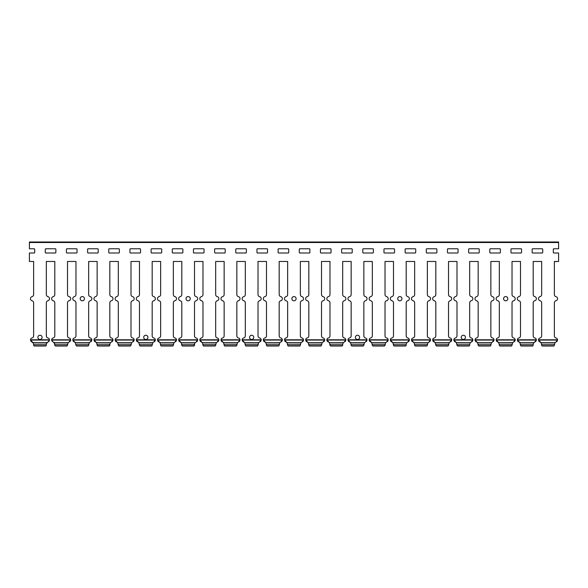 <?xml version="1.0" encoding="UTF-8"?>
<svg xmlns="http://www.w3.org/2000/svg" width="588" height="588" viewBox="0 0 588 588"><rect width="100%" height="100%" fill="white"/><g stroke="black" fill="none" stroke-linecap="round" stroke-linejoin="round"><path stroke-width="0.88" d="M554.366 261.579L558.6 261.469L558.6 253.002L553.837 253.002A0.529 0.529 0 0 1 553.308 252.472L553.308 249.297A0.529 0.529 0 0 1 553.837 248.768L558.6 248.768L558.6 241.999L29.4 241.999L29.4 248.768L34.163 248.768A0.529 0.529 0 0 1 34.692 249.297L34.692 252.472A0.529 0.529 0 0 1 34.163 253.002L29.4 253.002L29.4 261.469L33.634 261.469L29.4 261.469M541.666 335.91A2.117 2.117 0 0 1 540.078 337.953A2.117 2.117 0 0 0 541.666 335.91L541.666 302.791A2.117 2.117 0 0 0 540.078 300.74A2.117 2.117 0 0 1 540.078 296.639A2.117 2.117 0 0 0 541.666 294.588L541.666 261.579M533.198 261.579L533.198 294.588A2.117 2.117 0 0 0 534.786 296.639A2.117 2.117 0 0 1 534.786 300.74A2.117 2.117 0 0 0 533.198 302.791L533.198 335.91A2.117 2.117 0 0 0 534.786 337.953A2.117 2.117 0 0 1 536.359 339.791L536.352 340.312M520.498 335.91A2.117 2.117 0 0 1 518.91 337.953A2.117 2.117 0 0 0 520.498 335.91L520.498 302.791A2.117 2.117 0 0 0 518.91 300.74A2.117 2.117 0 0 1 518.91 296.639A2.117 2.117 0 0 0 520.498 294.588L520.498 261.579M512.03 261.579L512.03 294.588A2.117 2.117 0 0 0 513.618 296.639A2.117 2.117 0 0 1 513.618 300.74A2.117 2.117 0 0 0 512.03 302.791L512.03 335.91A2.117 2.117 0 0 0 513.618 337.953A2.117 2.117 0 0 1 515.191 339.791L515.184 340.312M499.33 335.91A2.117 2.117 0 0 1 497.742 337.953A2.117 2.117 0 0 0 499.33 335.91L499.33 302.791A2.117 2.117 0 0 0 497.742 300.74A2.117 2.117 0 0 1 497.742 296.639A2.117 2.117 0 0 0 499.33 294.588L499.33 261.579M490.862 261.579L490.862 294.588A2.117 2.117 0 0 0 492.45 296.639A2.117 2.117 0 0 1 492.45 300.74A2.117 2.117 0 0 0 490.862 302.791L490.862 335.91A2.117 2.117 0 0 0 492.45 337.953A2.117 2.117 0 0 1 494.023 339.791L494.016 340.312M478.162 335.91A2.117 2.117 0 0 1 476.574 337.953A2.117 2.117 0 0 0 478.162 335.91L478.162 302.791A2.117 2.117 0 0 0 476.574 300.74A2.117 2.117 0 0 1 476.574 296.639A2.117 2.117 0 0 0 478.162 294.588L478.162 261.579M469.694 261.579L469.694 294.588A2.117 2.117 0 0 0 471.282 296.639A2.117 2.117 0 0 1 471.282 300.74A2.117 2.117 0 0 0 469.694 302.791L469.694 335.91A2.117 2.117 0 0 0 471.282 337.953A2.117 2.117 0 0 1 472.855 339.791L472.848 340.312M456.994 335.91A2.117 2.117 0 0 1 455.406 337.953A2.117 2.117 0 0 0 456.994 335.91L456.994 302.791A2.117 2.117 0 0 0 455.406 300.74A2.117 2.117 0 0 1 455.406 296.639A2.117 2.117 0 0 0 456.994 294.588L456.994 261.579M448.526 261.579L448.526 294.588A2.117 2.117 0 0 0 450.114 296.639A2.117 2.117 0 0 1 450.114 300.74A2.117 2.117 0 0 0 448.526 302.791L448.526 335.91A2.117 2.117 0 0 0 450.114 337.953A2.117 2.117 0 0 1 451.687 339.791L451.68 340.312M435.826 335.91A2.117 2.117 0 0 1 434.238 337.953A2.117 2.117 0 0 0 435.826 335.91L435.826 302.791A2.117 2.117 0 0 0 434.238 300.74A2.117 2.117 0 0 1 434.238 296.639A2.117 2.117 0 0 0 435.826 294.588L435.826 261.579M427.358 261.579L427.358 294.588A2.117 2.117 0 0 0 428.946 296.639A2.117 2.117 0 0 1 428.946 300.74A2.117 2.117 0 0 0 427.358 302.791L427.358 335.91A2.117 2.117 0 0 0 428.946 337.953A2.117 2.117 0 0 1 430.519 339.791L430.512 340.312M414.658 335.91A2.117 2.117 0 0 1 413.07 337.953A2.117 2.117 0 0 0 414.658 335.91L414.658 302.791A2.117 2.117 0 0 0 413.07 300.74A2.117 2.117 0 0 1 413.07 296.639A2.117 2.117 0 0 0 414.658 294.588L414.658 261.579M406.19 261.579L406.19 294.588A2.117 2.117 0 0 0 407.778 296.639A2.117 2.117 0 0 1 407.778 300.74A2.117 2.117 0 0 0 406.19 302.791L406.19 335.91A2.117 2.117 0 0 0 407.778 337.953A2.117 2.117 0 0 1 409.351 339.791L409.344 340.312M393.49 335.91A2.117 2.117 0 0 1 391.902 337.953A2.117 2.117 0 0 0 393.49 335.91L393.49 302.791A2.117 2.117 0 0 0 391.902 300.74A2.117 2.117 0 0 1 391.902 296.639A2.117 2.117 0 0 0 393.49 294.588L393.49 261.579M385.022 261.579L385.022 294.588A2.117 2.117 0 0 0 386.61 296.639A2.117 2.117 0 0 1 386.61 300.74A2.117 2.117 0 0 0 385.022 302.791L385.022 335.91A2.117 2.117 0 0 0 386.61 337.953A2.117 2.117 0 0 1 388.183 339.791L388.176 340.312M372.322 335.91A2.117 2.117 0 0 1 370.734 337.953A2.117 2.117 0 0 0 372.322 335.91L372.322 302.791A2.117 2.117 0 0 0 370.734 300.74A2.117 2.117 0 0 1 370.734 296.639A2.117 2.117 0 0 0 372.322 294.588L372.322 261.579M363.854 261.579L363.854 294.588A2.117 2.117 0 0 0 365.442 296.639A2.117 2.117 0 0 1 365.442 300.74A2.117 2.117 0 0 0 363.854 302.791L363.854 335.91A2.117 2.117 0 0 0 365.442 337.953A2.117 2.117 0 0 1 367.015 339.791L367.008 340.312M351.154 335.91A2.117 2.117 0 0 1 349.566 337.953A2.117 2.117 0 0 0 351.154 335.91L351.154 302.791A2.117 2.117 0 0 0 349.566 300.74A2.117 2.117 0 0 1 349.566 296.639A2.117 2.117 0 0 0 351.154 294.588L351.154 261.579M342.686 261.579L342.686 294.588A2.117 2.117 0 0 0 344.274 296.639A2.117 2.117 0 0 1 344.274 300.74A2.117 2.117 0 0 0 342.686 302.791L342.686 335.91A2.117 2.117 0 0 0 344.274 337.953A2.117 2.117 0 0 1 345.847 339.791L345.84 340.312M329.986 335.91A2.117 2.117 0 0 1 328.398 337.953A2.117 2.117 0 0 0 329.986 335.91L329.986 302.791A2.117 2.117 0 0 0 328.398 300.74A2.117 2.117 0 0 1 328.398 296.639A2.117 2.117 0 0 0 329.986 294.588L329.986 261.579M321.518 261.579L321.518 294.588A2.117 2.117 0 0 0 323.106 296.639A2.117 2.117 0 0 1 323.106 300.74A2.117 2.117 0 0 0 321.518 302.791L321.518 335.91A2.117 2.117 0 0 0 323.106 337.953A2.117 2.117 0 0 1 324.679 339.791L324.672 340.312M308.818 335.91A2.117 2.117 0 0 1 307.23 337.953A2.117 2.117 0 0 0 308.818 335.91L308.818 302.791A2.117 2.117 0 0 0 307.23 300.74A2.117 2.117 0 0 1 307.23 296.639A2.117 2.117 0 0 0 308.818 294.588L308.818 261.579M300.35 261.579L300.35 294.588A2.117 2.117 0 0 0 301.938 296.639A2.117 2.117 0 0 1 301.938 300.74A2.117 2.117 0 0 0 300.35 302.791L300.35 335.91A2.117 2.117 0 0 0 301.938 337.953A2.117 2.117 0 0 1 303.511 339.791L303.504 340.312M287.65 335.91A2.117 2.117 0 0 1 286.062 337.953A2.117 2.117 0 0 0 287.65 335.91L287.65 302.791A2.117 2.117 0 0 0 286.062 300.74A2.117 2.117 0 0 1 286.062 296.639A2.117 2.117 0 0 0 287.65 294.588L287.65 261.579M279.182 261.579L279.182 294.588A2.117 2.117 0 0 0 280.77 296.639A2.117 2.117 0 0 1 280.77 300.74A2.117 2.117 0 0 0 279.182 302.791L279.182 335.91A2.117 2.117 0 0 0 280.77 337.953A2.117 2.117 0 0 1 282.343 339.791L282.336 340.312M266.482 335.91A2.117 2.117 0 0 1 264.894 337.953A2.117 2.117 0 0 0 266.482 335.91L266.482 302.791A2.117 2.117 0 0 0 264.894 300.74A2.117 2.117 0 0 1 264.894 296.639A2.117 2.117 0 0 0 266.482 294.588L266.482 261.579M258.014 261.579L258.014 294.588A2.117 2.117 0 0 0 259.602 296.639A2.117 2.117 0 0 1 259.602 300.74A2.117 2.117 0 0 0 258.014 302.791L258.014 335.91A2.117 2.117 0 0 0 259.602 337.953A2.117 2.117 0 0 1 261.175 339.791L261.168 340.312M245.314 335.91A2.117 2.117 0 0 1 243.726 337.953A2.117 2.117 0 0 0 245.314 335.91L245.314 302.791A2.117 2.117 0 0 0 243.726 300.74A2.117 2.117 0 0 1 243.726 296.639A2.117 2.117 0 0 0 245.314 294.588L245.314 261.579M236.846 261.579L236.846 294.588A2.117 2.117 0 0 0 238.434 296.639A2.117 2.117 0 0 1 238.434 300.74A2.117 2.117 0 0 0 236.846 302.791L236.846 335.91A2.117 2.117 0 0 0 238.434 337.953A2.117 2.117 0 0 1 240.007 339.791L240 340.312M224.146 335.91A2.117 2.117 0 0 1 222.558 337.953A2.117 2.117 0 0 0 224.146 335.91L224.146 302.791A2.117 2.117 0 0 0 222.558 300.74A2.117 2.117 0 0 1 222.558 296.639A2.117 2.117 0 0 0 224.146 294.588L224.146 261.579M215.678 261.579L215.678 294.588A2.117 2.117 0 0 0 217.266 296.639A2.117 2.117 0 0 1 217.266 300.74A2.117 2.117 0 0 0 215.678 302.791L215.678 335.91A2.117 2.117 0 0 0 217.266 337.953A2.117 2.117 0 0 1 218.839 339.791L218.832 340.312M202.978 335.91A2.117 2.117 0 0 1 201.39 337.953A2.117 2.117 0 0 0 202.978 335.91L202.978 302.791A2.117 2.117 0 0 0 201.39 300.74A2.117 2.117 0 0 1 201.39 296.639A2.117 2.117 0 0 0 202.978 294.588L202.978 261.579M194.51 261.579L194.51 294.588A2.117 2.117 0 0 0 196.098 296.639A2.117 2.117 0 0 1 196.098 300.74A2.117 2.117 0 0 0 194.51 302.791L194.51 335.91A2.117 2.117 0 0 0 196.098 337.953A2.117 2.117 0 0 1 197.671 339.791L197.664 340.312M181.81 335.91A2.117 2.117 0 0 1 180.222 337.953A2.117 2.117 0 0 0 181.81 335.91L181.81 302.791A2.117 2.117 0 0 0 180.222 300.74A2.117 2.117 0 0 1 180.222 296.639A2.117 2.117 0 0 0 181.81 294.588L181.81 261.579M173.342 261.579L173.342 294.588A2.117 2.117 0 0 0 174.93 296.639A2.117 2.117 0 0 1 174.93 300.74A2.117 2.117 0 0 0 173.342 302.791L173.342 335.91A2.117 2.117 0 0 0 174.93 337.953A2.117 2.117 0 0 1 176.503 339.791L176.496 340.312M160.642 335.91A2.117 2.117 0 0 1 159.054 337.953A2.117 2.117 0 0 0 160.642 335.91L160.642 302.791A2.117 2.117 0 0 0 159.054 300.74A2.117 2.117 0 0 1 159.054 296.639A2.117 2.117 0 0 0 160.642 294.588L160.642 261.579M152.174 261.579L152.174 294.588A2.117 2.117 0 0 0 153.762 296.639A2.117 2.117 0 0 1 153.762 300.74A2.117 2.117 0 0 0 152.174 302.791L152.174 335.91A2.117 2.117 0 0 0 153.762 337.953A2.117 2.117 0 0 1 155.335 339.791L155.328 340.312M139.474 335.91A2.117 2.117 0 0 1 137.886 337.953A2.117 2.117 0 0 0 139.474 335.91L139.474 302.791A2.117 2.117 0 0 0 137.886 300.74A2.117 2.117 0 0 1 137.886 296.639A2.117 2.117 0 0 0 139.474 294.588L139.474 261.579M131.006 261.579L131.006 294.588A2.117 2.117 0 0 0 132.594 296.639A2.117 2.117 0 0 1 132.594 300.74A2.117 2.117 0 0 0 131.006 302.791L131.006 335.91A2.117 2.117 0 0 0 132.594 337.953A2.117 2.117 0 0 1 134.167 339.791L134.16 340.312M118.306 335.91A2.117 2.117 0 0 1 116.718 337.953A2.117 2.117 0 0 0 118.306 335.91L118.306 302.791A2.117 2.117 0 0 0 116.718 300.74A2.117 2.117 0 0 1 116.718 296.639A2.117 2.117 0 0 0 118.306 294.588L118.306 261.579M109.838 261.579L109.838 294.588A2.117 2.117 0 0 0 111.426 296.639A2.117 2.117 0 0 1 111.426 300.74A2.117 2.117 0 0 0 109.838 302.791L109.838 335.91A2.117 2.117 0 0 0 111.426 337.953A2.117 2.117 0 0 1 112.999 339.791L112.992 340.312M97.138 335.91A2.117 2.117 0 0 1 95.55 337.953A2.117 2.117 0 0 0 97.138 335.91L97.138 302.791A2.117 2.117 0 0 0 95.55 300.74A2.117 2.117 0 0 1 95.55 296.639A2.117 2.117 0 0 0 97.138 294.588L97.138 261.579M88.67 261.579L88.67 294.588A2.117 2.117 0 0 0 90.258 296.639A2.117 2.117 0 0 1 90.258 300.74A2.117 2.117 0 0 0 88.67 302.791L88.67 335.91A2.117 2.117 0 0 0 90.258 337.953A2.117 2.117 0 0 1 91.831 339.791L91.824 340.312M75.97 335.91A2.117 2.117 0 0 1 74.382 337.953A2.117 2.117 0 0 0 75.97 335.91L75.97 302.791A2.117 2.117 0 0 0 74.382 300.74A2.117 2.117 0 0 1 74.382 296.639A2.117 2.117 0 0 0 75.97 294.588L75.97 261.579M67.502 261.579L67.502 294.588A2.117 2.117 0 0 0 69.09 296.639A2.117 2.117 0 0 1 69.09 300.74A2.117 2.117 0 0 0 67.502 302.791L67.502 335.91A2.117 2.117 0 0 0 69.09 337.953A2.117 2.117 0 0 1 70.663 339.791L70.656 340.312M54.802 335.91A2.117 2.117 0 0 1 53.214 337.953A2.117 2.117 0 0 0 54.802 335.91L54.802 302.791A2.117 2.117 0 0 0 53.214 300.74A2.117 2.117 0 0 1 53.214 296.639A2.117 2.117 0 0 0 54.802 294.588L54.802 261.579M46.334 261.579L46.334 294.588A2.117 2.117 0 0 0 47.922 296.639A2.117 2.117 0 0 1 47.922 300.74A2.117 2.117 0 0 0 46.334 302.791L46.334 335.91A2.117 2.117 0 0 0 47.922 337.953A2.117 2.117 0 0 1 49.495 339.791L49.488 340.312M33.634 261.579L33.634 294.588A2.117 2.117 0 0 1 32.046 296.639A2.117 2.117 0 0 0 33.634 294.588M558.6 261.469L554.366 261.469L554.366 294.588A2.117 2.117 0 0 0 555.954 296.639A2.117 2.117 0 0 1 555.954 300.74A2.117 2.117 0 0 0 554.366 302.791L554.366 335.91A2.117 2.117 0 0 0 555.954 337.953A2.117 2.117 0 0 1 557.527 339.791L557.52 340.312M557.527 339.761L557.108 341.283L555.954 342.054L557.527 339.791L538.505 339.791A2.117 2.117 0 0 1 540.078 337.953M541.026 342.584L538.924 341.283L538.505 339.761M541.754 345.472A1.058 1.058 0 0 1 541.666 345.046L542.261 346.001L541.754 345.472M554.366 344.347L554.366 345.046A1.058 1.058 0 0 1 554.278 345.472L555.028 342.569L555.954 342.054M536.359 339.761L535.94 341.283L534.786 342.054L536.359 339.791L517.337 339.791A2.117 2.117 0 0 1 518.91 337.953M519.858 342.584L517.756 341.283L517.337 339.761M520.586 345.472A1.058 1.058 0 0 1 520.498 345.046L521.093 346.001L520.586 345.472L521.093 346.001L532.603 346.001L533.198 345.046A1.058 1.058 0 0 1 533.11 345.472L532.603 346.001M533.198 344.347L533.86 342.569L534.786 342.054M515.191 339.761L514.772 341.283L513.618 342.054L515.191 339.791L496.169 339.791A2.117 2.117 0 0 1 497.742 337.953M498.69 342.584L496.588 341.283L496.169 339.761M499.418 345.472A1.058 1.058 0 0 1 499.33 345.046L499.925 346.001L499.418 345.472M512.03 344.347L512.03 345.046A1.058 1.058 0 0 1 511.942 345.472L512.692 342.569L513.618 342.054M494.023 339.761L493.604 341.283L492.45 342.054L494.023 339.791L475.001 339.791A2.117 2.117 0 0 1 476.574 337.953M477.522 342.584L475.42 341.283L475.001 339.761M478.25 345.472A1.058 1.058 0 0 1 478.162 345.046L478.757 346.001L478.25 345.472M490.862 344.347L490.862 345.046A1.058 1.058 0 0 1 490.774 345.472L491.524 342.569L492.45 342.054M472.855 339.761L472.436 341.283L471.282 342.054L472.855 339.791L453.833 339.791A2.117 2.117 0 0 1 455.406 337.953M456.354 342.584L454.252 341.283L453.833 339.761M457.082 345.472A1.058 1.058 0 0 1 456.994 345.046L457.589 346.001L457.082 345.472L457.589 346.001L469.099 346.001L469.694 345.046A1.058 1.058 0 0 1 469.606 345.472L469.099 346.001M469.694 344.347L470.356 342.569L471.282 342.054M451.687 339.761L451.268 341.283L450.114 342.054L451.687 339.791L432.665 339.791A2.117 2.117 0 0 1 434.238 337.953M435.186 342.584L433.084 341.283L432.665 339.761M435.914 345.472A1.058 1.058 0 0 1 435.826 345.046L436.421 346.001L435.914 345.472M448.526 344.347L448.526 345.046A1.058 1.058 0 0 1 448.438 345.472L449.188 342.569L450.114 342.054M430.519 339.761L430.1 341.283L428.946 342.054L430.519 339.791L411.497 339.791A2.117 2.117 0 0 1 413.07 337.953M414.018 342.584L411.916 341.283L411.497 339.761M414.746 345.472A1.058 1.058 0 0 1 414.658 345.046L415.253 346.001L414.746 345.472M427.358 344.347L427.358 345.046A1.058 1.058 0 0 1 427.27 345.472L428.02 342.569L428.946 342.054M409.351 339.761L408.932 341.283L407.778 342.054L409.351 339.791L390.329 339.791A2.117 2.117 0 0 1 391.902 337.953M392.85 342.584L390.748 341.283L390.329 339.761M393.578 345.472A1.058 1.058 0 0 1 393.49 345.046L394.085 346.001L393.578 345.472L394.085 346.001L405.595 346.001L406.19 345.046A1.058 1.058 0 0 1 406.102 345.472L405.595 346.001M406.19 344.347L406.852 342.569L407.778 342.054M388.183 339.761L387.764 341.283L386.61 342.054L388.183 339.791L369.161 339.791A2.117 2.117 0 0 1 370.734 337.953M371.682 342.584L369.58 341.283L369.161 339.761M372.41 345.472A1.058 1.058 0 0 1 372.322 345.046L372.917 346.001L372.41 345.472M385.022 344.347L385.022 345.046A1.058 1.058 0 0 1 384.934 345.472L385.684 342.569L386.61 342.054M367.015 339.761L366.596 341.283L365.442 342.054L367.015 339.791L347.993 339.791A2.117 2.117 0 0 1 349.566 337.953M350.514 342.584L348.412 341.283L347.993 339.761M351.242 345.472A1.058 1.058 0 0 1 351.154 345.046L351.749 346.001L351.242 345.472M363.854 344.347L363.854 345.046A1.058 1.058 0 0 1 363.766 345.472L364.516 342.569L365.442 342.054M345.847 339.761L345.428 341.283L344.274 342.054L345.847 339.791L326.825 339.791A2.117 2.117 0 0 1 328.398 337.953M329.346 342.584L327.244 341.283L326.825 339.761M330.074 345.472A1.058 1.058 0 0 1 329.986 345.046L330.581 346.001L330.074 345.472L330.581 346.001L342.091 346.001L342.686 345.046A1.058 1.058 0 0 1 342.598 345.472L342.091 346.001L342.598 345.472M342.686 344.347L343.348 342.569L344.274 342.054M324.679 339.761L324.26 341.283L323.106 342.054L324.679 339.791L305.657 339.791A2.117 2.117 0 0 1 307.23 337.953M308.178 342.584L306.076 341.283L305.657 339.761M308.906 345.472A1.058 1.058 0 0 1 308.818 345.046L309.413 346.001L308.906 345.472M321.518 344.347L321.518 345.046A1.058 1.058 0 0 1 321.43 345.472L322.18 342.569L323.106 342.054M303.511 339.761L303.092 341.283L301.938 342.054L303.511 339.791L284.489 339.791A2.117 2.117 0 0 1 286.062 337.953M287.01 342.584L284.908 341.283L284.541 339.482M287.738 345.472A1.058 1.058 0 0 1 287.65 345.046L288.245 346.001L287.738 345.472M300.35 344.347L300.35 345.046A1.058 1.058 0 0 1 300.262 345.472L301.012 342.569L301.938 342.054M282.343 339.761L281.924 341.283L280.77 342.054L282.343 339.791L263.321 339.791A2.117 2.117 0 0 1 264.894 337.953M265.842 342.584L263.74 341.283L263.373 339.482M266.57 345.472A1.058 1.058 0 0 1 266.482 345.046L267.077 346.001L266.57 345.472M279.182 344.347L279.182 345.046A1.058 1.058 0 0 1 279.094 345.472L279.844 342.569L280.77 342.054M261.175 339.761L260.756 341.283L259.602 342.054L261.175 339.791L242.153 339.791A2.117 2.117 0 0 1 243.726 337.953M244.674 342.584L242.572 341.283L242.205 339.482M261.19 340.062L242.138 340.062L244.652 342.569L245.402 345.472A1.058 1.058 0 0 1 245.314 345.046M258.014 345.046A1.058 1.058 0 0 1 257.926 345.472L258.676 342.569L259.602 342.054M240.007 339.761L239.588 341.283L238.434 342.054L240.007 339.791L220.985 339.791A2.117 2.117 0 0 1 222.558 337.953M223.506 342.584L221.404 341.283L221.037 339.482M224.234 345.472A1.058 1.058 0 0 1 224.146 345.046L224.741 346.001L224.234 345.472M236.846 344.347L236.846 345.046A1.058 1.058 0 0 1 236.758 345.472L237.508 342.569L238.434 342.054M218.839 339.761L218.42 341.283L217.266 342.054L218.839 339.791L199.817 339.791A2.117 2.117 0 0 1 201.39 337.953M202.338 342.584L200.236 341.283L199.869 339.482M203.066 345.472A1.058 1.058 0 0 1 202.978 345.046L203.573 346.001L203.066 345.472M215.678 344.347L215.678 345.046A1.058 1.058 0 0 1 215.59 345.472L216.34 342.569L217.266 342.054M197.671 339.761L197.252 341.283L196.098 342.054L197.671 339.791L178.649 339.791A2.117 2.117 0 0 1 180.222 337.953M181.17 342.584L179.068 341.283L178.701 339.482M194.518 343.921A2.117 2.117 0 0 0 194.51 344.105L195.172 342.569L196.098 342.054M181.898 345.472A1.058 1.058 0 0 1 181.81 345.046L182.405 346.001L181.898 345.472M194.51 344.347L194.51 345.046A1.058 1.058 0 0 1 194.422 345.472L193.915 346.001L194.51 344.105M176.503 339.761L176.084 341.283L174.93 342.054L176.503 339.791L157.481 339.791A2.117 2.117 0 0 1 159.054 337.953M160.002 342.584L157.9 341.283L157.533 339.482M160.73 345.472A1.058 1.058 0 0 1 160.642 345.046L161.237 346.001L160.73 345.472M173.342 344.347L173.342 345.046A1.058 1.058 0 0 1 173.254 345.472L174.004 342.569L174.93 342.054M155.335 339.761L154.916 341.283L153.762 342.054L155.335 339.791L136.313 339.791A2.117 2.117 0 0 1 137.886 337.953M138.834 342.584L136.732 341.283L136.313 339.761M139.562 345.472A1.058 1.058 0 0 1 139.474 345.046L140.069 346.001L139.562 345.472M152.174 344.347L152.174 345.046A1.058 1.058 0 0 1 152.086 345.472L152.836 342.569L153.762 342.054M134.167 339.761L133.748 341.283L132.594 342.054L134.167 339.791L115.145 339.791A2.117 2.117 0 0 1 116.718 337.953M117.666 342.584L115.564 341.283L115.145 339.761M118.394 345.472A1.058 1.058 0 0 1 118.306 345.046L118.901 346.001L118.394 345.472M131.006 344.347L131.006 345.046A1.058 1.058 0 0 1 130.918 345.472L131.668 342.569L132.594 342.054M112.999 339.761L112.58 341.283L111.426 342.054L112.999 339.791L93.977 339.791A2.117 2.117 0 0 1 95.55 337.953M96.498 342.584L94.396 341.283L93.977 339.761M109.846 343.921A2.117 2.117 0 0 0 109.838 344.105L110.5 342.569L111.426 342.054M97.226 345.472A1.058 1.058 0 0 1 97.138 345.046L97.733 346.001L97.226 345.472M109.838 344.347L109.838 345.046A1.058 1.058 0 0 1 109.75 345.472L109.243 346.001L109.838 344.105M91.831 339.761L91.412 341.283L90.258 342.054L91.831 339.791L72.809 339.791A2.117 2.117 0 0 1 74.382 337.953M75.33 342.584L73.228 341.283L72.809 339.761M91.846 340.062L72.794 340.062L75.308 342.569L76.058 345.472A1.058 1.058 0 0 1 75.97 345.046M88.67 344.347L88.67 345.046A1.058 1.058 0 0 1 88.582 345.472L89.332 342.569L90.258 342.054M70.663 339.761L70.244 341.283L69.09 342.054L70.663 339.791L51.641 339.791A2.117 2.117 0 0 1 53.214 337.953M54.677 343.392L53.214 342.054L54.14 342.569L54.89 345.472A1.058 1.058 0 0 1 54.802 345.046M52.06 341.283L51.641 339.761M67.502 344.347L67.502 345.046A1.058 1.058 0 0 1 67.414 345.472L68.164 342.569L69.09 342.054M48.253 341.937L49.495 339.791L30.473 339.791A2.117 2.117 0 0 1 32.046 337.953A2.117 2.117 0 0 0 33.634 335.91L33.634 302.791A2.117 2.117 0 0 0 32.046 300.74A2.117 2.117 0 0 1 32.046 296.639M49.495 339.761L48.9 341.496M33.244 342.885L31.671 341.922M31.068 341.496L30.473 339.761M46.334 344.347L46.996 342.569L47.922 342.054L46.459 343.392M33.722 345.472A1.058 1.058 0 0 1 33.634 345.046L34.229 346.001L33.722 345.472M46.334 345.046A1.058 1.058 0 0 1 46.246 345.472L45.739 346.001L46.334 345.046M532.669 253.002A0.529 0.529 0 0 1 532.14 252.472L532.14 249.297A0.529 0.529 0 0 1 532.669 248.768L542.195 248.768A0.529 0.529 0 0 1 542.724 249.297L542.724 252.472A0.529 0.529 0 0 1 542.195 253.002L532.669 253.002A0.529 0.529 0 0 1 532.14 252.472M511.501 253.002A0.529 0.529 0 0 1 510.972 252.472L510.972 249.297A0.529 0.529 0 0 1 511.501 248.768L521.027 248.768A0.529 0.529 0 0 1 521.556 249.297L521.556 252.472A0.529 0.529 0 0 1 521.027 253.002L511.501 253.002A0.529 0.529 0 0 1 510.972 252.472M490.333 253.002A0.529 0.529 0 0 1 489.804 252.472L489.804 249.297A0.529 0.529 0 0 1 490.333 248.768L499.859 248.768A0.529 0.529 0 0 1 500.388 249.297L500.388 252.472A0.529 0.529 0 0 1 499.859 253.002L490.333 253.002A0.529 0.529 0 0 1 489.804 252.472M469.165 253.002A0.529 0.529 0 0 1 468.636 252.472L468.636 249.297A0.529 0.529 0 0 1 469.165 248.768L478.691 248.768A0.529 0.529 0 0 1 479.22 249.297L479.22 252.472A0.529 0.529 0 0 1 478.691 253.002L469.165 253.002A0.529 0.529 0 0 1 468.636 252.472M447.997 253.002A0.529 0.529 0 0 1 447.468 252.472L447.468 249.297A0.529 0.529 0 0 1 447.997 248.768L457.523 248.768A0.529 0.529 0 0 1 458.052 249.297L458.052 252.472A0.529 0.529 0 0 1 457.523 253.002L447.997 253.002A0.529 0.529 0 0 1 447.468 252.472M426.829 253.002A0.529 0.529 0 0 1 426.3 252.472L426.3 249.297A0.529 0.529 0 0 1 426.829 248.768L436.355 248.768A0.529 0.529 0 0 1 436.884 249.297L436.884 252.472A0.529 0.529 0 0 1 436.355 253.002L426.829 253.002A0.529 0.529 0 0 1 426.3 252.472M405.661 253.002A0.529 0.529 0 0 1 405.132 252.472L405.132 249.297A0.529 0.529 0 0 1 405.661 248.768L415.187 248.768A0.529 0.529 0 0 1 415.716 249.297L415.716 252.472A0.529 0.529 0 0 1 415.187 253.002L405.661 253.002A0.529 0.529 0 0 1 405.132 252.472M384.493 253.002A0.529 0.529 0 0 1 383.964 252.472L383.964 249.297A0.529 0.529 0 0 1 384.493 248.768L394.019 248.768A0.529 0.529 0 0 1 394.548 249.297L394.548 252.472A0.529 0.529 0 0 1 394.019 253.002L384.493 253.002A0.529 0.529 0 0 1 383.964 252.472M363.325 253.002A0.529 0.529 0 0 1 362.796 252.472L362.796 249.297A0.529 0.529 0 0 1 363.325 248.768L372.851 248.768A0.529 0.529 0 0 1 373.38 249.297L373.38 252.472A0.529 0.529 0 0 1 372.851 253.002L363.325 253.002A0.529 0.529 0 0 1 362.796 252.472M342.157 253.002A0.529 0.529 0 0 1 341.628 252.472L341.628 249.297A0.529 0.529 0 0 1 342.157 248.768L351.683 248.768A0.529 0.529 0 0 1 352.212 249.297L352.212 252.472A0.529 0.529 0 0 1 351.683 253.002L342.157 253.002A0.529 0.529 0 0 1 341.628 252.472M320.989 253.002A0.529 0.529 0 0 1 320.46 252.472L320.46 249.297A0.529 0.529 0 0 1 320.989 248.768L330.515 248.768A0.529 0.529 0 0 1 331.044 249.297L331.044 252.472A0.529 0.529 0 0 1 330.515 253.002L320.989 253.002A0.529 0.529 0 0 1 320.46 252.472M299.821 253.002A0.529 0.529 0 0 1 299.292 252.472L299.292 249.297A0.529 0.529 0 0 1 299.821 248.768L309.347 248.768A0.529 0.529 0 0 1 309.876 249.297L309.876 252.472A0.529 0.529 0 0 1 309.347 253.002L299.821 253.002A0.529 0.529 0 0 1 299.292 252.472M278.653 253.002A0.529 0.529 0 0 1 278.124 252.472L278.124 249.297A0.529 0.529 0 0 1 278.653 248.768L288.179 248.768A0.529 0.529 0 0 1 288.708 249.297L288.708 252.472A0.529 0.529 0 0 1 288.179 253.002L278.653 253.002A0.529 0.529 0 0 1 278.124 252.472M257.485 253.002A0.529 0.529 0 0 1 256.956 252.472L256.956 249.297A0.529 0.529 0 0 1 257.485 248.768L267.011 248.768A0.529 0.529 0 0 1 267.54 249.297L267.54 252.472A0.529 0.529 0 0 1 267.011 253.002L257.485 253.002A0.529 0.529 0 0 1 256.956 252.472M236.317 253.002A0.529 0.529 0 0 1 235.788 252.472L235.788 249.297A0.529 0.529 0 0 1 236.317 248.768L245.843 248.768A0.529 0.529 0 0 1 246.372 249.297L246.372 252.472A0.529 0.529 0 0 1 245.843 253.002L236.317 253.002A0.529 0.529 0 0 1 235.788 252.472M215.149 253.002A0.529 0.529 0 0 1 214.62 252.472L214.62 249.297A0.529 0.529 0 0 1 215.149 248.768L224.675 248.768A0.529 0.529 0 0 1 225.204 249.297L225.204 252.472A0.529 0.529 0 0 1 224.675 253.002L215.149 253.002A0.529 0.529 0 0 1 214.62 252.472M193.981 253.002A0.529 0.529 0 0 1 193.452 252.472L193.452 249.297A0.529 0.529 0 0 1 193.981 248.768L203.507 248.768A0.529 0.529 0 0 1 204.036 249.297L204.036 252.472A0.529 0.529 0 0 1 203.507 253.002L193.981 253.002A0.529 0.529 0 0 1 193.452 252.472M172.813 253.002A0.529 0.529 0 0 1 172.284 252.472L172.284 249.297A0.529 0.529 0 0 1 172.813 248.768L182.339 248.768A0.529 0.529 0 0 1 182.868 249.297L182.868 252.472A0.529 0.529 0 0 1 182.339 253.002L172.813 253.002A0.529 0.529 0 0 1 172.284 252.472M151.645 253.002A0.529 0.529 0 0 1 151.116 252.472L151.116 249.297A0.529 0.529 0 0 1 151.645 248.768L161.171 248.768A0.529 0.529 0 0 1 161.7 249.297L161.7 252.472A0.529 0.529 0 0 1 161.171 253.002L151.645 253.002A0.529 0.529 0 0 1 151.116 252.472M130.477 253.002A0.529 0.529 0 0 1 129.948 252.472L129.948 249.297A0.529 0.529 0 0 1 130.477 248.768L140.003 248.768A0.529 0.529 0 0 1 140.532 249.297L140.532 252.472A0.529 0.529 0 0 1 140.003 253.002L130.477 253.002A0.529 0.529 0 0 1 129.948 252.472M109.309 253.002A0.529 0.529 0 0 1 108.78 252.472L108.78 249.297A0.529 0.529 0 0 1 109.309 248.768L118.835 248.768A0.529 0.529 0 0 1 119.364 249.297L119.364 252.472A0.529 0.529 0 0 1 118.835 253.002L109.309 253.002A0.529 0.529 0 0 1 108.78 252.472M88.141 253.002A0.529 0.529 0 0 1 87.612 252.472L87.612 249.297A0.529 0.529 0 0 1 88.141 248.768L97.667 248.768A0.529 0.529 0 0 1 98.196 249.297L98.196 252.472A0.529 0.529 0 0 1 97.667 253.002L88.141 253.002A0.529 0.529 0 0 1 87.612 252.472M66.973 253.002A0.529 0.529 0 0 1 66.444 252.472L66.444 249.297A0.529 0.529 0 0 1 66.973 248.768L76.499 248.768A0.529 0.529 0 0 1 77.028 249.297L77.028 252.472A0.529 0.529 0 0 1 76.499 253.002L66.973 253.002A0.529 0.529 0 0 1 66.444 252.472M45.805 253.002A0.529 0.529 0 0 1 45.276 252.472L45.276 249.297A0.529 0.529 0 0 1 45.805 248.768L55.331 248.768A0.529 0.529 0 0 1 55.86 249.297L55.86 252.472A0.529 0.529 0 0 1 55.331 253.002L45.805 253.002A0.529 0.529 0 0 1 45.276 252.472M541.666 261.469L533.198 261.469M520.498 261.469L512.03 261.469M499.33 261.469L490.862 261.469M478.162 261.469L469.694 261.469M456.994 261.469L448.526 261.469M435.826 261.469L427.358 261.469M414.658 261.469L406.19 261.469M393.49 261.469L385.022 261.469M372.322 261.469L363.854 261.469M351.154 261.469L342.686 261.469M329.986 261.469L321.518 261.469M308.818 261.469L300.35 261.469M287.65 261.469L279.182 261.469M266.482 261.469L258.014 261.469M245.314 261.469L236.846 261.469M224.146 261.469L215.678 261.469M202.978 261.469L194.51 261.469M181.81 261.469L173.342 261.469M160.642 261.469L152.174 261.469M139.474 261.469L131.006 261.469M118.306 261.469L109.838 261.469M97.138 261.469L88.67 261.469M75.97 261.469L67.502 261.469M54.802 261.469L46.334 261.469M557.542 340.062L538.49 340.062L541.004 342.569L541.666 345.046M505.68 296.572A2.117 2.117 0 0 1 507.51 299.748A2.117 2.117 0 0 1 503.85 299.748A2.117 2.117 0 0 1 505.68 296.572M399.84 296.572A2.117 2.117 0 0 1 401.67 299.748A2.117 2.117 0 0 1 398.01 299.748A2.117 2.117 0 0 1 399.84 296.572M294 296.572A2.117 2.117 0 0 1 295.83 299.748A2.117 2.117 0 0 1 292.17 299.748A2.117 2.117 0 0 1 294 296.572M188.16 296.572A2.117 2.117 0 0 1 189.99 299.748A2.117 2.117 0 0 1 186.33 299.748A2.117 2.117 0 0 1 188.16 296.572M82.32 296.572A2.117 2.117 0 0 1 84.15 299.748A2.117 2.117 0 0 1 80.49 299.748A2.117 2.117 0 0 1 82.32 296.572M463.344 335.241A2.117 2.117 0 0 1 465.174 338.416A2.117 2.117 0 0 1 461.514 338.416A2.117 2.117 0 0 1 463.344 335.241M357.504 335.241A2.117 2.117 0 0 1 359.334 338.416A2.117 2.117 0 0 1 355.674 338.416A2.117 2.117 0 0 1 357.504 335.241M251.664 335.241A2.117 2.117 0 0 1 253.494 338.416A2.117 2.117 0 0 1 249.834 338.416A2.117 2.117 0 0 1 251.664 335.241M145.824 335.241A2.117 2.117 0 0 1 147.654 338.416A2.117 2.117 0 0 1 143.994 338.416A2.117 2.117 0 0 1 145.824 335.241M39.984 335.241A2.117 2.117 0 0 1 41.814 338.416A2.117 2.117 0 0 1 38.154 338.416A2.117 2.117 0 0 1 39.984 335.241M553.837 253.002A0.529 0.529 0 0 1 553.308 252.472M553.308 249.297A0.529 0.529 0 0 1 553.837 248.768M34.163 248.768A0.529 0.529 0 0 1 34.692 249.297M33.634 302.791A2.117 2.117 0 0 0 32.046 300.74M32.046 337.953A2.117 2.117 0 0 0 33.634 335.91M46.334 335.91A2.117 2.117 0 0 0 47.922 337.953M47.922 300.74A2.117 2.117 0 0 0 46.334 302.791M46.334 294.588A2.117 2.117 0 0 0 47.922 296.639M53.214 296.639A2.117 2.117 0 0 0 54.802 294.588M54.802 302.791A2.117 2.117 0 0 0 53.214 300.74M67.502 335.91A2.117 2.117 0 0 0 69.09 337.953M69.09 300.74A2.117 2.117 0 0 0 67.502 302.791M67.502 294.588A2.117 2.117 0 0 0 69.09 296.639M74.382 296.639A2.117 2.117 0 0 0 75.97 294.588M75.97 302.791A2.117 2.117 0 0 0 74.382 300.74M88.67 335.91A2.117 2.117 0 0 0 90.258 337.953M90.258 300.74A2.117 2.117 0 0 0 88.67 302.791M95.55 296.639A2.117 2.117 0 0 0 97.138 294.588M97.138 302.791A2.117 2.117 0 0 0 95.55 300.74M109.838 335.91A2.117 2.117 0 0 0 111.426 337.953M111.426 300.74A2.117 2.117 0 0 0 109.838 302.791M109.838 294.588A2.117 2.117 0 0 0 111.426 296.639M116.718 296.639A2.117 2.117 0 0 0 118.306 294.588M118.306 302.791A2.117 2.117 0 0 0 116.718 300.74M131.006 335.91A2.117 2.117 0 0 0 132.594 337.953M132.594 300.74A2.117 2.117 0 0 0 131.006 302.791M131.006 294.588A2.117 2.117 0 0 0 132.594 296.639M137.886 296.639A2.117 2.117 0 0 0 139.474 294.588M139.474 302.791A2.117 2.117 0 0 0 137.886 300.74M152.174 335.91A2.117 2.117 0 0 0 153.762 337.953M153.762 300.74A2.117 2.117 0 0 0 152.174 302.791M152.174 294.588A2.117 2.117 0 0 0 153.762 296.639M159.054 296.639A2.117 2.117 0 0 0 160.642 294.588M160.642 302.791A2.117 2.117 0 0 0 159.054 300.74M173.342 335.91A2.117 2.117 0 0 0 174.93 337.953M174.93 300.74A2.117 2.117 0 0 0 173.342 302.791M180.222 296.639A2.117 2.117 0 0 0 181.81 294.588M181.81 302.791A2.117 2.117 0 0 0 180.222 300.74M194.51 335.91A2.117 2.117 0 0 0 196.098 337.953M196.098 300.74A2.117 2.117 0 0 0 194.51 302.791M201.39 296.639A2.117 2.117 0 0 0 202.978 294.588M202.978 302.791A2.117 2.117 0 0 0 201.39 300.74M215.678 335.91A2.117 2.117 0 0 0 217.266 337.953M217.266 300.74A2.117 2.117 0 0 0 215.678 302.791M222.558 296.639A2.117 2.117 0 0 0 224.146 294.588M224.146 302.791A2.117 2.117 0 0 0 222.558 300.74M236.846 335.91A2.117 2.117 0 0 0 238.434 337.953M238.434 300.74A2.117 2.117 0 0 0 236.846 302.791M243.726 296.639A2.117 2.117 0 0 0 245.314 294.588M245.314 302.791A2.117 2.117 0 0 0 243.726 300.74M258.014 335.91A2.117 2.117 0 0 0 259.602 337.953M259.602 300.74A2.117 2.117 0 0 0 258.014 302.791M264.894 296.639A2.117 2.117 0 0 0 266.482 294.588M266.482 302.791A2.117 2.117 0 0 0 264.894 300.74M279.182 335.91A2.117 2.117 0 0 0 280.77 337.953M280.77 300.74A2.117 2.117 0 0 0 279.182 302.791M286.062 296.639A2.117 2.117 0 0 0 287.65 294.588M287.65 302.791A2.117 2.117 0 0 0 286.062 300.74M300.35 335.91A2.117 2.117 0 0 0 301.938 337.953M301.938 300.74A2.117 2.117 0 0 0 300.35 302.791M307.23 296.639A2.117 2.117 0 0 0 308.818 294.588M308.818 302.791A2.117 2.117 0 0 0 307.23 300.74M321.518 335.91A2.117 2.117 0 0 0 323.106 337.953M323.106 300.74A2.117 2.117 0 0 0 321.518 302.791M328.398 296.639A2.117 2.117 0 0 0 329.986 294.588M329.986 302.791A2.117 2.117 0 0 0 328.398 300.74M342.686 335.91A2.117 2.117 0 0 0 344.274 337.953M344.274 300.74A2.117 2.117 0 0 0 342.686 302.791M349.566 296.639A2.117 2.117 0 0 0 351.154 294.588M351.154 302.791A2.117 2.117 0 0 0 349.566 300.74M363.854 335.91A2.117 2.117 0 0 0 365.442 337.953M365.442 300.74A2.117 2.117 0 0 0 363.854 302.791M370.734 296.639A2.117 2.117 0 0 0 372.322 294.588M372.322 302.791A2.117 2.117 0 0 0 370.734 300.74M385.022 335.91A2.117 2.117 0 0 0 386.61 337.953M386.61 300.74A2.117 2.117 0 0 0 385.022 302.791M391.902 296.639A2.117 2.117 0 0 0 393.49 294.588M393.49 302.791A2.117 2.117 0 0 0 391.902 300.74M406.19 335.91A2.117 2.117 0 0 0 407.778 337.953M407.778 300.74A2.117 2.117 0 0 0 406.19 302.791M413.07 296.639A2.117 2.117 0 0 0 414.658 294.588M414.658 302.791A2.117 2.117 0 0 0 413.07 300.74M427.358 335.91A2.117 2.117 0 0 0 428.946 337.953M428.946 300.74A2.117 2.117 0 0 0 427.358 302.791M434.238 296.639A2.117 2.117 0 0 0 435.826 294.588M435.826 302.791A2.117 2.117 0 0 0 434.238 300.74M448.526 335.91A2.117 2.117 0 0 0 450.114 337.953M450.114 300.74A2.117 2.117 0 0 0 448.526 302.791M455.406 296.639A2.117 2.117 0 0 0 456.994 294.588M456.994 302.791A2.117 2.117 0 0 0 455.406 300.74M469.694 335.91A2.117 2.117 0 0 0 471.282 337.953M471.282 300.74A2.117 2.117 0 0 0 469.694 302.791M476.574 296.639A2.117 2.117 0 0 0 478.162 294.588M478.162 302.791A2.117 2.117 0 0 0 476.574 300.74M490.862 335.91A2.117 2.117 0 0 0 492.45 337.953M492.45 300.74A2.117 2.117 0 0 0 490.862 302.791M497.742 296.639A2.117 2.117 0 0 0 499.33 294.588M499.33 302.791A2.117 2.117 0 0 0 497.742 300.74M512.03 335.91A2.117 2.117 0 0 0 513.618 337.953M513.618 300.74A2.117 2.117 0 0 0 512.03 302.791M518.91 296.639A2.117 2.117 0 0 0 520.498 294.588M520.498 302.791A2.117 2.117 0 0 0 518.91 300.74M533.198 335.91A2.117 2.117 0 0 0 534.786 337.953M534.786 300.74A2.117 2.117 0 0 0 533.198 302.791M540.078 296.639A2.117 2.117 0 0 0 541.666 294.588M541.666 302.791A2.117 2.117 0 0 0 540.078 300.74M554.366 335.91A2.117 2.117 0 0 0 555.954 337.953M555.954 300.74A2.117 2.117 0 0 0 554.366 302.791M532.14 249.297A0.529 0.529 0 0 1 532.669 248.768M542.195 248.768A0.529 0.529 0 0 1 542.724 249.297M510.972 249.297A0.529 0.529 0 0 1 511.501 248.768M521.027 248.768A0.529 0.529 0 0 1 521.556 249.297M489.804 249.297A0.529 0.529 0 0 1 490.333 248.768M499.859 248.768A0.529 0.529 0 0 1 500.388 249.297M468.636 249.297A0.529 0.529 0 0 1 469.165 248.768M478.691 248.768A0.529 0.529 0 0 1 479.22 249.297M447.468 249.297A0.529 0.529 0 0 1 447.997 248.768M457.523 248.768A0.529 0.529 0 0 1 458.052 249.297M426.3 249.297A0.529 0.529 0 0 1 426.829 248.768M436.355 248.768A0.529 0.529 0 0 1 436.884 249.297M405.132 249.297A0.529 0.529 0 0 1 405.661 248.768M415.187 248.768A0.529 0.529 0 0 1 415.716 249.297M383.964 249.297A0.529 0.529 0 0 1 384.493 248.768M394.019 248.768A0.529 0.529 0 0 1 394.548 249.297M362.796 249.297A0.529 0.529 0 0 1 363.325 248.768M372.851 248.768A0.529 0.529 0 0 1 373.38 249.297M341.628 249.297A0.529 0.529 0 0 1 342.157 248.768M351.683 248.768A0.529 0.529 0 0 1 352.212 249.297M320.46 249.297A0.529 0.529 0 0 1 320.989 248.768M330.515 248.768A0.529 0.529 0 0 1 331.044 249.297M299.292 249.297A0.529 0.529 0 0 1 299.821 248.768M309.347 248.768A0.529 0.529 0 0 1 309.876 249.297M278.124 249.297A0.529 0.529 0 0 1 278.653 248.768M288.179 248.768A0.529 0.529 0 0 1 288.708 249.297M256.956 249.297A0.529 0.529 0 0 1 257.485 248.768M267.011 248.768A0.529 0.529 0 0 1 267.54 249.297M235.788 249.297A0.529 0.529 0 0 1 236.317 248.768M245.843 248.768A0.529 0.529 0 0 1 246.372 249.297M214.62 249.297A0.529 0.529 0 0 1 215.149 248.768M224.675 248.768A0.529 0.529 0 0 1 225.204 249.297M193.452 249.297A0.529 0.529 0 0 1 193.981 248.768M203.507 248.768A0.529 0.529 0 0 1 204.036 249.297M172.284 249.297A0.529 0.529 0 0 1 172.813 248.768M182.339 248.768A0.529 0.529 0 0 1 182.868 249.297M151.116 249.297A0.529 0.529 0 0 1 151.645 248.768M161.171 248.768A0.529 0.529 0 0 1 161.7 249.297M129.948 249.297A0.529 0.529 0 0 1 130.477 248.768M140.003 248.768A0.529 0.529 0 0 1 140.532 249.297M108.78 249.297A0.529 0.529 0 0 1 109.309 248.768M118.835 248.768A0.529 0.529 0 0 1 119.364 249.297M87.612 249.297A0.529 0.529 0 0 1 88.141 248.768M97.667 248.768A0.529 0.529 0 0 1 98.196 249.297M66.444 249.297A0.529 0.529 0 0 1 66.973 248.768M76.499 248.768A0.529 0.529 0 0 1 77.028 249.297M45.276 249.297A0.529 0.529 0 0 1 45.805 248.768M55.331 248.768A0.529 0.529 0 0 1 55.86 249.297M536.374 340.062L517.322 340.062L519.836 342.569L520.498 345.046M515.206 340.062L496.154 340.062L498.668 342.569L499.33 345.046M494.038 340.062L474.986 340.062L477.5 342.569L478.162 345.046M472.87 340.062L453.818 340.062L456.332 342.569L456.994 345.046M451.702 340.062L432.65 340.062L435.164 342.569L435.826 345.046M448.438 345.472L447.931 346.001L436.421 346.001M430.534 340.062L411.482 340.062L413.996 342.569L414.658 345.046M409.366 340.062L390.314 340.062L392.828 342.569L393.49 345.046M388.198 340.062L369.146 340.062L371.66 342.569L372.322 345.046M384.934 345.472L384.427 346.001L372.917 346.001M367.03 340.062L347.978 340.062L350.492 342.569L351.154 345.046M363.766 345.472L363.259 346.001L351.749 346.001M345.862 340.062L326.81 340.062L329.324 342.569L329.986 345.046M324.694 340.062L305.642 340.062L308.156 342.569L308.818 345.046M303.526 340.062L284.474 340.062L286.988 342.569L287.65 345.046M282.358 340.062L263.306 340.062L265.82 342.569L266.482 345.046M279.094 345.472L278.587 346.001L267.077 346.001M257.926 345.472L257.419 346.001L245.909 346.001M240.022 340.062L220.97 340.062L223.484 342.569L224.146 345.046M236.758 345.472L236.251 346.001L224.741 346.001M218.854 340.062L199.802 340.062L202.316 342.569L202.978 345.046M215.59 345.472L215.083 346.001L203.573 346.001M197.686 340.062L178.634 340.062L181.148 342.569L181.81 345.046M176.518 340.062L157.466 340.062L159.98 342.569L160.642 345.046M173.254 345.472L172.747 346.001L161.237 346.001M155.35 340.062L136.298 340.062L138.812 342.569L139.474 345.046M152.086 345.472L151.579 346.001L140.069 346.001M134.182 340.062L115.13 340.062L117.644 342.569L118.306 345.046M130.918 345.472L130.411 346.001L118.901 346.001M113.014 340.062L93.962 340.062L96.476 342.569L97.138 345.046M88.582 345.472L88.075 346.001L76.565 346.001M70.678 340.062L51.626 340.062L53.214 342.054M66.907 346.001L55.397 346.001L54.89 345.472M49.51 340.062L30.458 340.062L32.972 342.569L33.634 344.23L46.334 344.23L33.634 344.23L33.634 345.046M46.246 345.472L45.739 346.001L34.229 346.001M554.131 345.715L541.901 345.715M553.771 346.001L542.261 346.001M554.366 344.237L541.666 344.237L554.366 344.23M555.028 342.569L541.004 342.569M558.6 242.528L29.4 242.528M532.963 345.715L520.733 345.715M533.198 344.237L520.498 344.237L533.198 344.23M533.86 342.569L519.836 342.569M511.795 345.715L499.565 345.715M511.435 346.001L499.925 346.001M512.03 344.237L499.33 344.237L512.03 344.23M512.692 342.569L498.668 342.569M490.627 345.715L478.397 345.715M490.267 346.001L478.757 346.001M490.862 344.237L478.162 344.237L490.862 344.23M491.524 342.569L477.5 342.569M469.459 345.715L457.229 345.715M469.694 344.237L456.994 344.237L469.694 344.23M470.356 342.569L456.332 342.569M448.291 345.715L436.061 345.715M448.526 344.237L435.826 344.237L448.526 344.23M449.188 342.569L435.164 342.569M427.123 345.715L414.893 345.715M426.763 346.001L415.253 346.001M427.358 344.237L414.658 344.237L427.358 344.23M428.02 342.569L413.996 342.569M405.955 345.715L393.725 345.715M406.19 344.237L393.49 344.237L406.19 344.23M406.852 342.569L392.828 342.569M384.787 345.715L372.557 345.715M385.022 344.237L372.322 344.237L385.022 344.23M385.684 342.569L371.66 342.569M363.619 345.715L351.389 345.715M363.854 344.237L351.154 344.237L363.854 344.23M364.516 342.569L350.492 342.569M342.451 345.715L330.221 345.715M342.686 344.237L329.986 344.237L342.686 344.23M343.348 342.569L329.324 342.569M321.283 345.715L309.053 345.715M320.923 346.001L309.413 346.001M321.518 344.237L308.818 344.237L321.518 344.23M322.18 342.569L308.156 342.569M300.115 345.715L287.885 345.715M299.755 346.001L288.245 346.001M300.35 344.237L287.65 344.237L300.35 344.23M301.012 342.569L286.988 342.569M278.947 345.715L266.717 345.715M279.182 344.237L266.482 344.237L279.182 344.23M279.844 342.569L265.82 342.569M257.779 345.715L245.549 345.715M258.014 344.237L245.314 344.237L258.014 344.23M258.676 342.569L244.652 342.569M236.611 345.715L224.381 345.715M236.846 344.237L224.146 344.237L236.846 344.23M237.508 342.569L223.484 342.569M215.443 345.715L203.213 345.715M215.678 344.237L202.978 344.237L215.678 344.23M216.34 342.569L202.316 342.569M194.275 345.715L182.045 345.715M193.915 346.001L182.405 346.001M194.51 344.237L181.81 344.237L194.51 344.23M195.172 342.569L181.148 342.569M173.107 345.715L160.877 345.715M173.342 344.237L160.642 344.237L173.342 344.23M174.004 342.569L159.98 342.569M151.939 345.715L139.709 345.715M152.174 344.237L139.474 344.237L152.174 344.23M152.836 342.569L138.812 342.569M130.771 345.715L118.541 345.715M131.006 344.237L118.306 344.237L131.006 344.23M131.668 342.569L117.644 342.569M109.603 345.715L97.373 345.715M109.243 346.001L97.733 346.001M109.838 344.237L97.138 344.237L109.838 344.23M110.5 342.569L96.476 342.569M88.435 345.715L76.205 345.715M88.67 344.237L75.97 344.237L88.67 344.23M89.332 342.569L75.308 342.569M67.267 345.715L55.037 345.715M67.502 344.237L54.802 344.237L67.502 344.23M68.164 342.569L54.14 342.569M46.099 345.715L33.869 345.715M46.996 342.569L32.972 342.569M553.764 346.001L542.268 346.001M532.596 346.001L521.1 346.001M511.428 346.001L499.932 346.001M490.26 346.001L478.764 346.001M469.092 346.001L457.596 346.001M447.924 346.001L436.428 346.001M426.756 346.001L415.26 346.001M405.588 346.001L394.092 346.001M384.42 346.001L372.924 346.001M363.252 346.001L351.756 346.001M342.084 346.001L330.588 346.001M320.916 346.001L309.42 346.001M299.748 346.001L288.252 346.001M278.58 346.001L267.084 346.001M257.412 346.001L245.916 346.001M236.244 346.001L224.748 346.001M215.076 346.001L203.58 346.001M193.908 346.001L182.412 346.001M172.74 346.001L161.244 346.001M151.572 346.001L140.076 346.001M130.404 346.001L118.908 346.001M109.236 346.001L97.74 346.001M88.068 346.001L76.572 346.001M66.9 346.001L55.404 346.001M45.732 346.001L34.236 346.001"/></g></svg>
